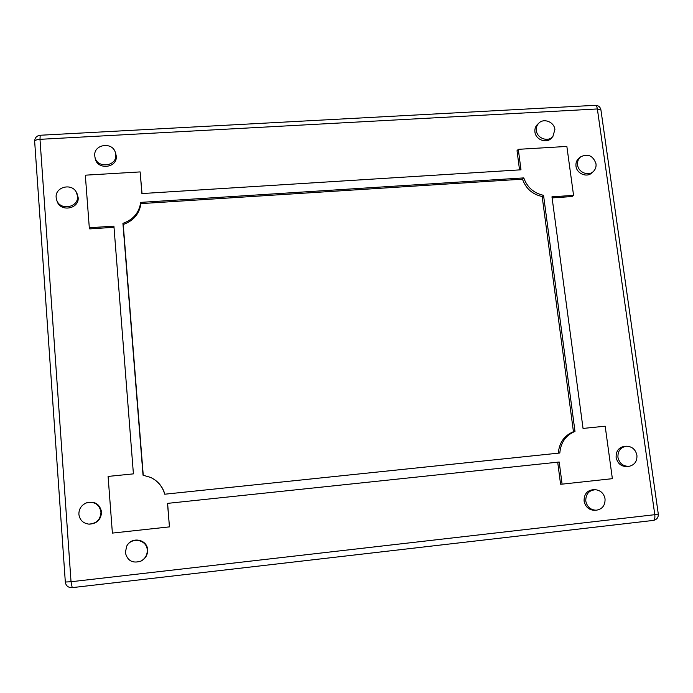 <?xml version="1.0" encoding="UTF-8"?>
<svg xmlns="http://www.w3.org/2000/svg" width="693" height="693" viewBox="0 0 693 693"><rect width="100%" height="100%" fill="white"/><g stroke="black" fill="none" stroke-linecap="round" stroke-linejoin="round"><path stroke-width="1.04" d="M658.289 514.05L654.79 514.691L597.366 108.957L600.926 109.944M72.202 587.629L71.032 581.739L654.79 514.691C655.136 518.035 654.642 519.949 653.308 520.426L653.118 520.434M34.659 141.441L34.659 141.389C34.893 140.289 36.668 139.596 39.986 139.328L71.032 581.739L65.272 582.033C65.93 585.845 68.226 587.716 72.15 587.647L653.308 520.426C656.782 519.681 658.445 517.567 658.298 514.076L600.909 109.806C600.225 106.913 598.371 105.414 595.365 105.31C596.327 105.466 596.994 106.679 597.366 108.957L39.986 139.328L40.194 135.256M558.324 453.179C559.216 442.714 564.258 435.559 573.44 431.687L542.16 196.517C532.449 194.395 525.892 188.609 522.479 179.166L140.939 203.612L140.714 202.382C139.154 212.716 133.229 219.698 122.921 223.345L143.035 475.207L150.58 477.399C157.848 480.873 162.604 486.477 164.856 494.204M140.939 203.612C139.388 213.903 133.48 220.868 123.224 224.497L143.252 475.233M126.611 546.335L126.958 545.686C131.861 536.278 147.288 539.362 147.618 549.783C147.756 554.772 145.608 558.515 141.181 560.992L140.506 561.295M86.019 503.049L86.608 502.806C94.759 500.918 99.731 503.95 101.55 511.91C101.117 519.611 97.011 523.691 89.215 524.159L88.583 524.099M76.958 193.442L78.127 197.392C79.565 208.931 60.326 212.448 57.077 201.195L56.999 200.97M115.696 153.491L116.233 155.968C117.767 168.156 96.933 170.443 95.158 158.229L95.123 158.021M538.911 123.068L537.508 124.385C535.455 126.429 534.598 128.959 534.927 131.965C535.628 139.908 546.924 143.919 551.645 137.916L552.901 136.452L554.902 129.504C554.209 122.029 543.901 117.871 538.911 123.068C536.884 125.087 536.035 127.59 536.365 130.561C537.058 138.418 548.232 142.386 552.901 136.452M580.777 156.765L579.227 157.943C576.706 160.022 575.632 162.777 575.987 166.19C576.706 173.709 586.945 177.928 591.978 172.791L593.39 171.448C595.486 169.395 596.352 166.831 595.997 163.773C593.165 155.726 588.088 153.387 580.777 156.765C578.291 158.827 577.217 161.547 577.581 164.925C578.291 172.358 588.418 176.533 593.39 171.448M625.077 446.266L624.913 446.275C618.84 447.219 615.912 450.952 616.129 457.467C617.645 463.756 621.448 466.787 627.529 466.562L627.685 466.536M594.265 489.639L594.092 489.622C587.335 490.081 584 493.892 584.078 501.048C585.394 506.981 588.929 510.074 594.663 510.325L594.845 510.308M557.7 462.179L560.576 484.199L562.092 484.147L559.199 462.023L167.498 503.378L169.438 526.879L112.387 533.09L108.099 476.42L133.411 473.865L113.912 226.117L89.302 227.763L85.326 175.182L140.133 171.916L142.03 193.555M113.998 227.278L89.743 228.907L89.302 227.763M167.611 503.361L169.438 526.879M552.096 197.895L572.063 196.552L573.561 195.365L566.857 146.431L518.303 149.333L520.98 169.802L141.918 193.564L140.133 171.916M518.303 149.333L517.03 150.702L519.533 169.889M125.312 552.477L126.81 545.971C131.661 536.659 146.942 539.708 147.254 550.025C147.392 554.963 145.27 558.662 140.887 561.113C132.554 563.686 127.365 560.802 125.312 552.477M78.889 514.327C78.837 509.017 81.28 505.232 86.209 502.979C94.274 501.108 99.203 504.114 100.996 511.988C100.563 519.611 96.5 523.648 88.791 524.116C83.03 523.293 79.73 520.027 78.889 514.327M94.776 155.795C93.364 144.456 112.223 141.329 115.307 152.347L115.766 154.6C117.282 166.658 96.665 168.919 94.906 156.835L94.776 155.795M56.168 197.514C54.877 186.85 72.029 182.631 76.447 192.472L77.495 196.18C78.924 207.597 59.875 211.07 56.661 199.93L56.168 197.514M605.05 498.891C603.941 493.537 600.814 490.488 595.677 489.743C588.998 490.202 585.698 493.962 585.776 501.048C587.084 506.921 590.575 509.979 596.249 510.221C602.338 509.19 605.266 505.414 605.05 498.891M636.919 455.292C635.611 449.549 632.181 446.526 626.628 446.223C620.616 447.158 617.723 450.848 617.931 457.293C619.438 463.513 623.198 466.519 629.209 466.294C634.658 464.908 637.231 461.243 636.919 455.292M562.092 484.147L612.369 478.672L605.18 426.195L583.047 428.43L551.957 196.812L573.561 195.365M140.714 202.382L523.787 177.902C527.208 187.387 533.801 193.191 543.546 195.322L574.991 431.418C565.765 435.308 560.706 442.506 559.823 453.014L164.735 494.213C162.483 486.443 157.701 480.812 150.39 477.312M522.479 179.166L523.787 177.902M123.224 224.497L122.921 223.345M573.44 431.687L574.991 431.418M542.16 196.517L543.546 195.322M595.209 105.319L40.151 135.256C36.59 135.793 34.763 137.838 34.659 141.389L65.315 581.973M115.307 152.347L115.766 153.69M94.906 156.835L95.158 158.229M76.447 192.472L77.07 193.65M56.661 199.93L57.077 201.195M595.677 489.743L594.092 489.622M596.249 510.221L594.663 510.325M626.628 446.223L624.913 446.275M629.209 466.294L627.529 466.562"/></g></svg>
